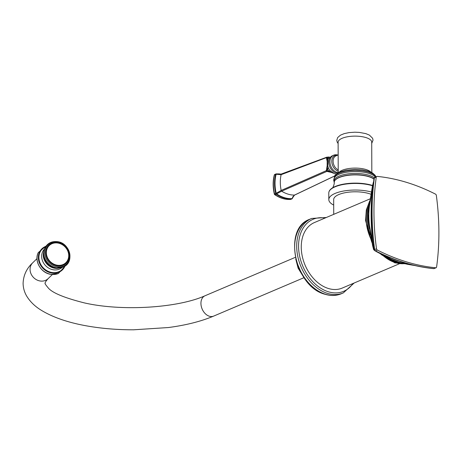 <?xml version="1.0" encoding="UTF-8"?>
<svg xmlns="http://www.w3.org/2000/svg" width="462" height="462" viewBox="0 0 462 462"><rect width="100%" height="100%" fill="white"/><g stroke="black" fill="none" stroke-linecap="round" stroke-linejoin="round"><path stroke-width="0.69" d="M377.084 176.392A1.328 0.941 67 0 0 376.732 176.444A1.328 0.941 67 0 0 376.259 177.16A232.115 164.663 -113 0 0 376.507 248.775A1.328 0.941 67 0 0 377.339 250.046A232.115 164.663 -113 0 0 435.77 267.781A1.328 0.941 67 0 0 436.116 267.735A1.328 0.941 67 0 0 436.596 267.019A232.115 164.663 -113 0 0 436.342 195.403A1.328 0.941 67 0 0 435.51 194.132A232.115 164.663 -113 0 0 377.084 176.392M376.732 176.444L374.861 177.241A1.328 0.941 67 0 0 374.382 177.957A1.328 0.606 -172.1 0 0 374.064 178.28C370.905 201.161 370.992 225.017 374.312 249.85A1.328 1.328 0 0 0 375.029 250.854A1.328 0.716 117 0 0 375.462 250.843A232.115 164.663 67 0 0 433.893 268.578A1.328 0.872 95.6 0 1 433.593 268.63C414.062 266.678 394.542 260.753 375.029 250.854M376.259 177.16L374.382 177.957A232.115 164.663 67 0 0 374.63 249.572A1.328 0.341 172.3 0 0 374.312 249.85M374.584 250.208L373.746 248.937L374.185 248.879M373.804 249.561L369.513 225.912C368.584 219.45 368.561 212.838 369.444 206.058L373.544 182.259M376.507 248.775L374.63 249.572A1.328 0.941 67 0 0 375.462 250.843L377.339 250.046M435.77 267.781L433.893 268.578A1.328 0.941 67 0 0 434.24 268.532L436.116 267.735M373.573 182.704L373.579 181.993M369.202 226.282L368.514 218.526L369.132 206.312L372.412 186.215A1.328 0.398 13.5 0 1 372.701 186.047A229.019 162.468 -113 0 0 372.909 245.27A1.328 0.531 -14.4 0 0 372.626 245.732L369.202 226.282A1.328 0.508 -5.3 0 1 369.513 225.912M369.132 206.312A1.328 0.445 4.8 0 1 369.444 206.058M414.027 265.35L399.024 262.208L391.435 259.303L378.072 252.368M398.458 262.15A1.328 0.803 -73.1 0 0 398.631 262.243L390.973 259.309L376.617 251.744A1.328 0.895 -56.9 0 0 377.004 251.848M368.503 218.266L368.48 214.963M369.97 198.92L314.414 222.557A35.591 25.248 -113 0 0 302.252 256.167A35.591 25.248 -113 0 0 328.459 288.513A35.591 25.248 -113 0 0 342.278 288.057L399.318 263.79M370.738 194.173A21.443 7.715 179.8 0 0 369.023 193.59A21.443 7.715 179.8 0 0 346.113 192.533A21.443 7.715 179.8 0 0 333.674 199.584L333.726 214.397M371.159 191.955A26.305 9.465 179.8 0 0 335.094 193.428A26.305 9.465 -0.2 0 0 328.811 199.601A26.305 9.465 -0.2 0 0 333.691 205.07M371.823 172.574L371.714 142.111A16.799 6.046 179.8 0 0 365.812 137.537A16.799 6.046 179.8 0 0 342.128 138.288A16.799 6.046 179.8 0 0 338.115 142.232L338.219 172.69M327.477 165.125L328.546 168.237A9.252 6.56 67 0 0 330.238 170.807L334.528 173.741L336.18 174.035M328.182 158.697A1.328 0.855 -145.2 0 1 327.356 158.703L327.009 157.351L329.036 157.144A9.309 6.601 67 0 0 327.356 158.703L327.16 161.261L326.339 157.663A0.884 0.624 -110.6 0 1 326.842 157.196L329.4 157.022M281.329 174.336L279.868 174.567L276.49 173.931A35.193 24.965 -113 0 1 281.566 174.226M326.842 157.196L327.009 157.351A0.884 0.687 -18.7 0 0 326.339 157.663L281.115 174.688L276.137 174.261A0.884 0.375 -68.8 0 1 276.49 173.931A0.884 0.606 86.1 0 0 276.241 173.874L281.618 174.209M292.244 198.527A0.884 0.629 -113 0 1 291.805 198.908A35.372 25.092 -113 0 1 276.172 194.161A0.884 0.629 -113 0 1 275.722 193.474A35.372 25.092 -113 0 1 275.658 174.318A0.884 0.629 -113 0 1 276.103 173.903A0.884 0.606 86.1 0 1 276.241 173.874A0.884 0.884 0 0 0 275.958 173.937L274.798 174.434A0.884 0.629 -113 0 1 274.948 174.399M330.238 170.807A1.328 0.381 139.4 0 0 329.088 171.321L326.38 170.622L327.171 165.633L327.391 168.734A9.309 6.601 67 0 0 329.088 171.321L331.687 172.505L326.894 171.396A0.884 0.606 -113.6 0 1 326.38 170.622L281.173 190.442L276.201 193.318A35.193 24.965 -113 0 1 276.137 174.261A0.884 0.462 14.8 0 0 275.658 174.318L274.503 174.809A0.884 0.462 -165.2 0 0 274.289 175.017C272.771 180.942 272.788 187.312 274.347 194.127L274.434 194.167M327.367 161.192A1.328 0.398 -170.9 0 1 327.16 161.261L327.171 165.633A1.328 0.543 170.1 0 0 327.494 165.252M329.342 157.08L329.036 157.144A1.328 0.93 -119.5 0 0 329.215 157.219M334.592 175.976L294.513 195.08L292.111 198.591A35.193 24.965 -113 0 1 276.559 193.867L281.653 191.176L326.894 171.396L327.391 168.734L328.546 168.237M333.362 173.181L331.687 172.505A1.328 0.895 117.4 0 1 332.016 172.465M281.595 174.243A0.884 0.624 -110.7 0 0 281.115 174.688A33.16 23.522 67 0 0 281.173 190.442A0.884 0.606 -113.6 0 0 281.653 191.176A33.16 23.522 67 0 0 294.513 195.08A0.884 0.629 -115.5 0 0 294.704 195.039C293.047 196.367 292.336 197.297 292.567 197.817L292.469 198.262A0.884 0.578 -169.4 0 1 292.111 198.591A0.884 0.606 -93.9 0 1 291.805 198.908L290.65 199.399A0.884 0.606 86.1 0 1 290.361 199.417M274.289 175.017A0.884 0.884 0 0 1 274.798 174.434A0.884 0.629 -113 0 0 274.503 174.809A35.372 25.092 67 0 0 274.567 193.971L274.347 194.127A0.884 0.884 0 0 0 274.717 194.658C279.949 198.152 285.216 199.74 290.511 199.434A0.884 0.884 0 0 0 290.794 199.365A0.884 0.629 -113 0 1 290.65 199.399A35.372 25.092 67 0 1 275.017 194.652A0.884 0.422 124 0 1 274.717 194.658M276.559 193.867L276.201 193.318L274.567 193.971A0.884 0.629 -113 0 0 275.017 194.652L276.172 194.161A0.884 0.422 -56 0 0 276.559 193.867M390.973 259.309A1.328 0.843 -67.6 0 0 391.435 259.303M415.038 265.586L407.317 264.27A1.328 0.757 -78.2 0 0 407.634 264.218M402.125 263.161A38.97 27.645 67 0 1 397.678 262.225A38.97 27.645 -113 0 1 391.308 259.442M369.473 228.915A38.97 27.645 -113 0 1 369.086 206.855M407.317 264.27L398.631 262.243A1.328 0.803 -73.1 0 0 399.024 262.208M404.4 263.663A38.415 27.252 -113 0 1 395.408 262.67A38.415 27.252 -113 0 1 383.015 255.538M396.592 262.428A38.698 27.454 -113 0 1 390.939 260.042A38.698 27.454 -113 0 1 387 257.548M370.305 234.806A38.698 27.454 -113 0 1 368.341 206.93L369.363 203.829M371.234 239.772A38.415 27.252 -113 0 1 369.588 201.796M352.893 283.541A39.126 27.755 -113 0 1 328.47 291.811A39.126 27.755 -113 0 1 298.614 248.238A39.126 27.755 -113 0 1 325.023 218.041M343.324 292.896A40.454 28.696 -113 0 1 327.616 293.416A40.454 28.696 -113 0 1 297.828 256.653A40.454 28.696 -113 0 1 311.648 218.445L309.609 219.311A40.454 28.696 -113 0 0 295.79 257.519A40.454 28.696 -113 0 0 325.577 294.282A40.454 28.696 -113 0 0 341.285 293.763L343.324 292.896L354.163 282.998M301.38 273.412A31.56 22.39 -113 0 1 296.604 262.179M304.025 277.662L213.675 316.1A11.053 7.842 -113 0 1 205.22 313.629A11.053 7.842 -113 0 1 200.935 303.378A11.053 7.842 -113 0 1 205.024 295.761L295.374 257.322M213.675 316.1C200.987 321.425 185.88 325.242 168.347 327.541L133.651 329.799C119.496 329.833 105.873 328.863 92.77 326.894C71.489 323.695 54.412 318.202 41.54 310.424C35.112 306.543 30.174 301.79 26.727 296.159C24.388 292.221 23.175 287.942 23.1 283.327C23.429 275.265 26.634 268.416 32.721 262.791A11.053 9.662 45.9 0 0 30.053 269.369A11.053 9.662 45.9 0 0 36.712 279.857A11.053 9.662 45.9 0 0 48.106 278.661L52.385 274.515M38.179 252.766A15.269 13.34 45.9 0 0 38.109 252.928A15.269 13.34 45.9 0 0 51.38 274.388A15.269 13.34 -134.1 0 0 58.131 273.585L51.259 274.411C41.441 273.504 33.957 261.423 38.109 252.928L38.254 252.604A15.275 13.346 45.9 0 0 51.392 274.382A15.275 13.346 -134.1 0 0 58.455 273.452L58.131 273.585A15.269 13.34 -134.1 0 0 58.293 273.521M45.854 246.327A14.703 12.849 45.9 0 0 38.733 260.805A14.703 12.849 45.9 0 0 52.171 273.094A14.703 12.849 -134.1 0 0 64.969 266.048M64.871 266.112A14.611 12.769 -134.1 0 1 52.206 272.978A14.611 12.769 45.9 0 1 38.866 260.845A14.611 12.769 45.9 0 1 45.79 246.425M45.553 246.783A14.299 12.491 45.9 0 0 39.368 260.966A14.299 12.491 45.9 0 0 52.345 272.545A14.299 12.491 -134.1 0 0 64.507 266.343M62.197 267.382A12.769 11.157 -134.1 0 1 53.667 269.837A12.769 11.157 45.9 0 1 42.793 261.527A12.769 11.157 45.9 0 1 44.439 249.053M43.85 251.42A12.532 10.949 45.9 0 0 55.042 268.283A12.532 10.949 -134.1 0 0 59.812 267.896M57.946 267.972A12.555 10.973 -134.1 0 1 55.446 267.908A12.555 10.973 45.9 0 1 43.717 253.292M43.809 254.302A13.531 11.821 45.9 0 0 56.503 267.798A13.531 11.821 -134.1 0 0 56.936 267.85M63.023 267.076A13.895 12.139 -134.1 0 1 56.82 267.833A13.895 12.139 45.9 0 1 44.768 248.244C47.28 243.347 51.398 241.141 57.121 241.638C70.143 242.562 75.115 262.855 63.023 267.076L56.647 267.862C47.69 267.024 40.927 256.04 44.768 248.244M57.317 241.776A13.427 11.735 45.9 0 0 44.774 252.656A13.427 11.735 45.9 0 0 57.404 266.834A13.427 11.735 -134.1 0 0 69.941 255.954A13.427 11.735 -134.1 0 0 57.317 241.776M57.479 242.377A12.613 11.024 -134.1 0 1 69.34 255.694A12.613 11.024 -134.1 0 1 57.565 265.916A12.613 11.024 45.9 0 1 45.703 252.599A12.613 11.024 45.9 0 1 57.479 242.377M57.507 242.983A11.937 10.43 45.9 0 0 46.356 252.656A11.937 10.43 45.9 0 0 57.583 265.263A11.937 10.43 -134.1 0 0 68.728 255.59A11.937 10.43 -134.1 0 0 57.507 242.983M372.586 185.493A26.091 9.39 -0.2 0 0 335.233 186.481A26.091 9.39 179.8 0 0 332.807 187.693C330.186 189.235 328.846 191.008 328.788 193A26.305 9.465 179.8 0 1 335.071 186.827A26.305 9.465 -0.2 0 1 372.522 185.764M332.807 187.693A26.091 9.39 179.8 0 0 329.394 190.968M332.334 188.011C333.056 188.022 334.731 182.871 334.17 182.594A20.888 7.519 179.8 0 1 339.154 177.581A20.888 7.519 -0.2 0 1 373.949 179.141M373.966 178.99A20.854 7.508 -0.2 0 0 339.183 177.391A20.854 7.508 179.8 0 0 334.448 181.121A20.854 7.508 179.8 0 0 334.234 181.878M334.193 182.04A21.038 7.571 179.8 0 1 339.039 176.126A21.038 7.571 -0.2 0 1 374.226 177.812M375.017 176.715L374.959 176.651A21.015 7.565 179.8 0 0 359.02 171.691A21.015 7.565 179.8 0 0 339.05 174.272A21.015 7.565 179.8 0 0 335.112 176.79L334.217 178.026L333.674 180.145L334.182 182.155M375.652 176.906A20.784 7.479 179.8 0 0 360.955 170.738A20.784 7.479 179.8 0 0 339.218 173.123A20.784 7.479 179.8 0 0 334.257 177.962M370.934 172.141A16.799 6.046 179.8 0 0 358.183 168.191A16.799 6.046 179.8 0 0 342.238 170.259A16.799 6.046 179.8 0 0 339.108 172.257M338.213 169.906A7.739 5.486 -113 0 1 333.218 162.676A7.739 5.486 -113 0 1 335.955 155.873L338.161 154.937M338.219 171.194A8.449 5.994 -113 0 1 331.803 161.833A8.449 5.994 -113 0 1 337.41 155.255M337.901 155.047L337.757 155.001C334.494 154.216 332.109 155.336 330.59 158.368A9.09 6.445 67 0 0 336.498 172.251A9.09 6.445 67 0 0 336.879 172.384M332.831 155.625A9.228 6.549 67 0 0 329.036 164.131A9.228 6.549 67 0 0 335.909 172.927A9.228 6.549 67 0 0 337.364 173.181M292.654 197.499A35.193 24.965 -113 0 1 292.469 198.262A0.884 0.462 -165.2 0 1 292.463 198.285A0.884 0.462 -165.2 0 1 292.377 198.417M290.921 199.284A0.884 0.629 -113 0 1 290.794 199.365L291.955 198.874A0.884 0.884 0 0 0 292.463 198.285L292.66 197.488M433.593 268.63A1.328 1.328 0 0 0 434.24 268.532M374.861 177.241A1.328 1.328 0 0 0 374.064 178.28M373.591 181.889A1.328 1.328 0 0 0 373.336 182.409L372.412 186.215M376.617 251.744L376.045 251.368M372.626 245.732L373.573 249.341A1.328 1.328 0 0 0 374.122 250.104M368.48 217.625L368.457 216.418M404.169 263.617L396.725 262.485L390.939 260.042M404.845 263.756L394.814 262.843L380.931 254.383M371.777 242.25L365.534 220.472L366.314 209.95L369.698 200.924M326.299 217.498L311.648 218.445M341.285 293.763C336.284 295.842 330.919 296.026 325.19 294.311C295.004 287.162 282.421 228.684 309.609 219.311M301.946 274.399L296.281 261.088M303.141 276.334L298.117 268.168L295.715 258.882M205.024 295.761C177.887 307.958 122.078 311.544 84.402 302.91C64.201 297.811 52.114 292.781 48.135 287.814C45.513 284.667 44.537 283.142 45.207 283.252C44.785 282.877 45.75 281.352 48.106 278.661M32.721 262.791L37 258.639M38.254 252.604L46.16 245.917M58.455 273.452L65.39 265.76M328.788 193L328.811 199.601M334.448 181.121L334.17 182.594M375.814 176.836L375.219 175.381L372.568 172.99L368.122 171.113L362.387 169.9L355.03 169.421L346.142 170.195L339.564 172.055L334.863 175.491L334.211 178.037M375.306 177.05L374.959 176.651M371.719 143.416L373.036 140.13L372.615 138.277L369.421 135.118L365.835 133.628L359.274 132.398L354.874 132.201L349.058 132.6L344.219 133.622L340.471 135.158L337.664 137.56L336.781 140.298L337.202 142.152L338.12 143.538M336.498 172.251L338.219 172.649M327.72 166.135L328.13 158.801L333.431 155.278M329.435 156.993L326.877 157.172A0.884 0.884 0 0 0 326.669 157.224L279.868 174.567M294.704 195.039L334.557 176.051"/></g></svg>
